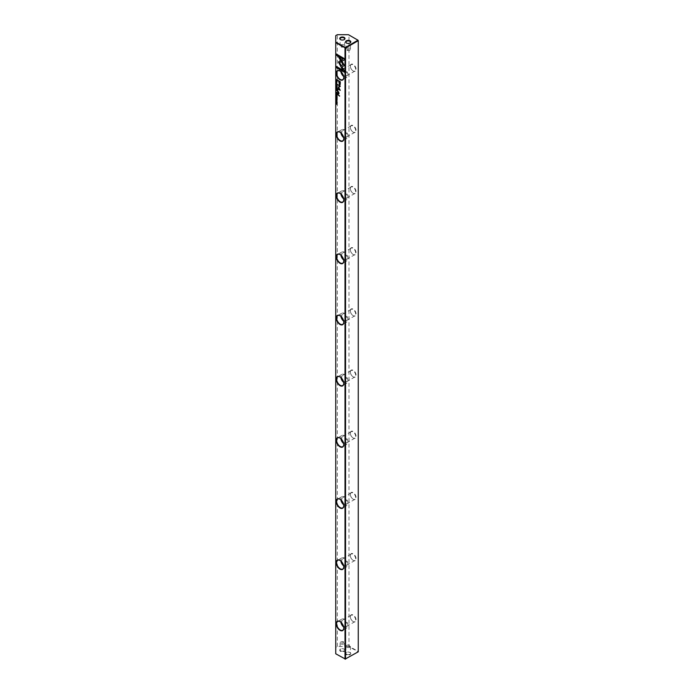 <?xml version="1.0" encoding="UTF-8"?>
<svg xmlns="http://www.w3.org/2000/svg" width="694" height="694" viewBox="0 0 694 694"><rect width="100%" height="100%" fill="white"/><g stroke="black" fill="none" stroke-linecap="round" stroke-linejoin="round"><path stroke-width="0.52" stroke-dasharray="3.47 2.6" d="M340.771 643.85A2.247 1.301 0 0 0 343.226 644.136A2.247 1.301 0 0 0 344.614 642.939A2.247 1.301 0 0 0 343.955 642.019A2.247 1.301 0 0 0 341.5 641.733A2.247 1.301 0 0 0 340.121 642.939A2.247 1.301 0 0 0 340.771 643.85M341.569 642.844A1.128 0.651 0 0 0 343.157 642.844A1.128 0.651 0 0 0 343.157 641.924A1.128 0.651 0 0 0 341.569 641.924A1.128 0.651 0 0 0 341.569 642.844M340.771 650.885A2.247 1.301 0 0 0 343.226 651.172A2.247 1.301 0 0 0 344.614 649.974A2.247 1.301 0 0 0 343.955 649.055L344.215 649.202A2.62 1.518 180 0 1 344.215 651.345A2.62 1.518 180 0 1 340.511 651.345A2.62 1.518 180 0 1 340.511 649.202A2.62 1.518 180 0 1 344.215 649.202L343.955 649.055A2.247 1.301 0 0 0 340.771 649.055A2.247 1.301 0 0 0 340.121 649.974A2.247 1.301 0 0 0 340.771 650.885M346.601 647.216A2.247 1.301 0 0 0 349.056 647.502A2.247 1.301 0 0 0 350.444 646.296A2.247 1.301 0 0 0 349.785 645.385A2.247 1.301 0 0 0 347.33 645.099A2.247 1.301 0 0 0 345.942 646.296A2.247 1.301 0 0 0 346.601 647.216M347.399 646.209A1.128 0.651 0 0 0 348.987 646.209A1.128 0.651 0 0 0 348.987 645.29A1.128 0.651 0 0 0 347.399 645.29A1.128 0.651 0 0 0 347.399 646.209M346.601 654.251A2.247 1.301 0 0 0 349.056 654.537A2.247 1.301 0 0 0 350.444 653.332A2.247 1.301 0 0 0 349.785 652.421L350.045 652.568A2.62 1.518 180 0 1 350.045 654.711A2.62 1.518 180 0 1 346.341 654.711A2.62 1.518 180 0 1 346.341 652.568A2.62 1.518 180 0 1 350.045 652.568L349.785 652.421A2.247 1.301 0 0 0 346.601 652.421A2.247 1.301 0 0 0 345.942 653.332A2.247 1.301 0 0 0 346.601 654.251M346.479 43.037A2.247 1.301 0 0 0 346.601 43.115L346.601 43.115A2.247 1.301 0 0 0 349.785 43.115A2.247 1.301 0 0 0 349.906 43.037M340.65 39.671A2.247 1.301 0 0 0 340.771 39.749L340.771 39.749A2.247 1.301 0 0 0 343.955 39.749A2.247 1.301 0 0 0 344.077 39.671M349.785 48.311A2.247 1.301 0 0 0 347.33 48.033A2.247 1.301 0 0 0 345.942 49.231A2.247 1.301 0 0 0 346.601 50.15A2.247 1.301 0 0 0 349.056 50.428A2.247 1.301 0 0 0 350.444 49.231A2.247 1.301 0 0 0 349.785 48.311M348.987 49.317A1.128 0.651 0 0 0 347.399 49.317A1.128 0.651 0 0 0 347.399 50.237A1.128 0.651 0 0 0 348.987 50.237A1.128 0.651 0 0 0 348.987 49.317M343.955 44.945A2.247 1.301 0 0 0 341.5 44.668A2.247 1.301 0 0 0 340.121 45.865A2.247 1.301 0 0 0 340.771 46.784A2.247 1.301 0 0 0 343.226 47.062A2.247 1.301 0 0 0 344.614 45.865A2.247 1.301 0 0 0 343.955 44.945M343.157 45.96A1.128 0.651 0 0 0 341.569 45.96A1.128 0.651 0 0 0 341.569 46.871A1.128 0.651 0 0 0 343.157 46.871A1.128 0.651 0 0 0 343.157 45.96M350.375 616.897A3.748 2.16 60 0 1 351.155 615.179A3.748 2.16 60 0 1 353.029 615.37A3.748 2.16 60 0 1 355.675 619.959A3.748 2.16 60 0 1 354.903 621.668A3.748 2.16 60 0 1 353.029 621.486L353.229 621.598A4.025 2.325 -120 0 0 356.074 619.959A4.025 2.325 -120 0 0 353.229 615.023A4.025 2.325 -120 0 0 350.375 616.671A4.025 2.325 -120 0 0 353.229 621.598L353.029 621.486A3.748 2.16 60 0 1 350.375 616.897L350.375 616.671M343.756 628.018A5.058 2.923 -120 0 0 343.756 627.905A5.058 2.923 -120 0 0 340.181 621.711L340.181 621.711A5.058 2.923 -120 0 0 340.077 621.659M350.375 555.721A3.748 2.16 60 0 1 351.155 554.012A3.748 2.16 60 0 1 353.029 554.194A3.748 2.16 60 0 1 355.675 558.783A3.748 2.16 60 0 1 354.903 560.5A3.748 2.16 60 0 1 353.029 560.31L353.229 560.422A4.025 2.325 -120 0 0 356.074 558.783A4.025 2.325 -120 0 0 353.229 553.847A4.025 2.325 -120 0 0 350.375 555.495A4.025 2.325 -120 0 0 353.229 560.422L353.029 560.31A3.748 2.16 60 0 1 350.375 555.721L350.375 555.495M343.756 566.851A5.058 2.923 -120 0 0 343.756 566.738A5.058 2.923 -120 0 0 340.181 560.544L340.181 560.544A5.058 2.923 -120 0 0 340.077 560.483M350.375 494.544A3.748 2.16 60 0 1 351.155 492.835A3.748 2.16 60 0 1 353.029 493.018A3.748 2.16 60 0 1 355.675 497.607A3.748 2.16 60 0 1 354.903 499.324A3.748 2.16 60 0 1 353.029 499.133L353.229 499.246A4.025 2.325 -120 0 0 356.074 497.607A4.025 2.325 -120 0 0 353.229 492.671A4.025 2.325 -120 0 0 350.375 494.319A4.025 2.325 -120 0 0 353.229 499.246L353.029 499.133A3.748 2.16 60 0 1 350.375 494.544L350.375 494.319M343.756 505.674A5.058 2.923 -120 0 0 343.756 505.562A5.058 2.923 -120 0 0 340.181 499.368L340.181 499.368A5.058 2.923 -120 0 0 340.077 499.307M350.375 433.368A3.748 2.16 60 0 1 351.155 431.659A3.748 2.16 60 0 1 353.029 431.842A3.748 2.16 60 0 1 355.675 436.431A3.748 2.16 60 0 1 354.903 438.148A3.748 2.16 60 0 1 353.029 437.957L353.229 438.079A4.025 2.325 -120 0 0 356.074 436.431A4.025 2.325 -120 0 0 353.229 431.495A4.025 2.325 -120 0 0 350.375 433.143A4.025 2.325 -120 0 0 353.229 438.079L353.029 437.957A3.748 2.16 60 0 1 350.375 433.368L350.375 433.143M343.756 444.498A5.058 2.923 -120 0 0 343.756 444.386A5.058 2.923 -120 0 0 340.181 438.192L340.181 438.192A5.058 2.923 -120 0 0 340.077 438.131M350.375 372.201A3.748 2.16 60 0 1 351.155 370.483A3.748 2.16 60 0 1 353.029 370.665A3.748 2.16 60 0 1 355.675 375.254A3.748 2.16 60 0 1 354.903 376.972A3.748 2.16 60 0 1 353.029 376.781L353.229 376.903A4.025 2.325 -120 0 0 356.074 375.254A4.025 2.325 -120 0 0 353.229 370.327A4.025 2.325 -120 0 0 350.375 371.967A4.025 2.325 -120 0 0 353.229 376.903L353.029 376.781A3.748 2.16 60 0 1 350.375 372.201L350.375 371.967M343.756 383.322A5.058 2.923 -120 0 0 343.756 383.209A5.058 2.923 -120 0 0 340.181 377.016L340.181 377.016A5.058 2.923 -120 0 0 340.077 376.955M350.375 311.025A3.748 2.16 60 0 1 351.155 309.307A3.748 2.16 60 0 1 353.029 309.489A3.748 2.16 60 0 1 355.675 314.078A3.748 2.16 60 0 1 354.903 315.796A3.748 2.16 60 0 1 353.029 315.605L353.229 315.727A4.025 2.325 -120 0 0 356.074 314.078A4.025 2.325 -120 0 0 353.229 309.151A4.025 2.325 -120 0 0 350.375 310.791A4.025 2.325 -120 0 0 353.229 315.727L353.029 315.605A3.748 2.16 60 0 1 350.375 311.025L350.375 310.791M343.756 322.146A5.058 2.923 -120 0 0 343.756 322.033A5.058 2.923 -120 0 0 340.181 315.839L340.181 315.839A5.058 2.923 -120 0 0 340.077 315.787M350.375 249.849A3.748 2.16 60 0 1 351.155 248.131A3.748 2.16 60 0 1 353.029 248.313A3.748 2.16 60 0 1 355.675 252.902A3.748 2.16 60 0 1 354.903 254.62A3.748 2.16 60 0 1 353.029 254.438L353.229 254.551A4.025 2.325 -120 0 0 356.074 252.902A4.025 2.325 -120 0 0 353.229 247.975A4.025 2.325 -120 0 0 350.375 249.614A4.025 2.325 -120 0 0 353.229 254.551L353.029 254.438A3.748 2.16 60 0 1 350.375 249.849L350.375 249.614M343.756 260.97A5.058 2.923 -120 0 0 343.756 260.857A5.058 2.923 -120 0 0 340.181 254.663L340.181 254.663A5.058 2.923 -120 0 0 340.077 254.611M350.375 188.673A3.748 2.16 60 0 1 351.155 186.955A3.748 2.16 60 0 1 353.029 187.137A3.748 2.16 60 0 1 355.675 191.726A3.748 2.16 60 0 1 354.903 193.444A3.748 2.16 60 0 1 353.029 193.262L353.229 193.374A4.025 2.325 -120 0 0 356.074 191.726A4.025 2.325 -120 0 0 353.229 186.799A4.025 2.325 -120 0 0 350.375 188.438A4.025 2.325 -120 0 0 353.229 193.374L353.029 193.262A3.748 2.16 60 0 1 350.375 188.673L350.375 188.438M343.756 199.794A5.058 2.923 -120 0 0 343.756 199.681A5.058 2.923 -120 0 0 340.181 193.487L340.181 193.487A5.058 2.923 -120 0 0 340.077 193.435M350.375 127.496A3.748 2.16 60 0 1 351.155 125.779A3.748 2.16 60 0 1 353.029 125.97A3.748 2.16 60 0 1 355.675 130.55A3.748 2.16 60 0 1 354.903 132.268A3.748 2.16 60 0 1 353.029 132.086L353.229 132.198A4.025 2.325 -120 0 0 356.074 130.55A4.025 2.325 -120 0 0 353.229 125.623A4.025 2.325 -120 0 0 350.375 127.262A4.025 2.325 -120 0 0 353.229 132.198L353.029 132.086A3.748 2.16 60 0 1 350.375 127.496L350.375 127.262M343.756 138.618A5.058 2.923 -120 0 0 343.756 138.505A5.058 2.923 -120 0 0 340.181 132.311L340.181 132.311A5.058 2.923 -120 0 0 340.077 132.259M343.643 627.038A5.058 2.923 -120 0 0 346.905 627.801A5.058 2.923 -120 0 0 347.954 625.485A5.058 2.923 -120 0 0 345.742 620.393A5.058 2.923 -120 0 0 341.847 619.039A5.058 2.923 -120 0 0 340.797 621.356A5.058 2.923 -120 0 0 340.875 622.24M343.643 565.862A5.058 2.923 -120 0 0 346.905 566.625A5.058 2.923 -120 0 0 347.954 564.309A5.058 2.923 -120 0 0 345.742 559.217A5.058 2.923 -120 0 0 341.847 557.863A5.058 2.923 -120 0 0 340.797 560.179A5.058 2.923 -120 0 0 340.875 561.064M343.643 504.694A5.058 2.923 -120 0 0 346.905 505.449A5.058 2.923 -120 0 0 347.954 503.133A5.058 2.923 -120 0 0 345.742 498.049A5.058 2.923 -120 0 0 341.847 496.687A5.058 2.923 -120 0 0 340.797 499.003A5.058 2.923 -120 0 0 340.875 499.888M343.643 443.518A5.058 2.923 -120 0 0 346.905 444.273A5.058 2.923 -120 0 0 347.954 441.957A5.058 2.923 -120 0 0 345.742 436.873A5.058 2.923 -120 0 0 341.847 435.511A5.058 2.923 -120 0 0 340.797 437.827A5.058 2.923 -120 0 0 340.875 438.721M343.643 382.342A5.058 2.923 -120 0 0 346.905 383.097A5.058 2.923 -120 0 0 347.954 380.78A5.058 2.923 -120 0 0 345.742 375.697A5.058 2.923 -120 0 0 341.847 374.344A5.058 2.923 -120 0 0 340.797 376.651A5.058 2.923 -120 0 0 340.875 377.545M343.643 321.166A5.058 2.923 -120 0 0 346.905 321.921A5.058 2.923 -120 0 0 347.954 319.613A5.058 2.923 -120 0 0 345.742 314.521A5.058 2.923 -120 0 0 341.847 313.168A5.058 2.923 -120 0 0 340.797 315.484A5.058 2.923 -120 0 0 340.875 316.369M343.643 259.99A5.058 2.923 -120 0 0 346.905 260.744A5.058 2.923 -120 0 0 347.954 258.437A5.058 2.923 -120 0 0 345.742 253.345A5.058 2.923 -120 0 0 341.847 251.991A5.058 2.923 -120 0 0 340.797 254.308A5.058 2.923 -120 0 0 340.875 255.192M343.643 198.814A5.058 2.923 -120 0 0 346.905 199.577A5.058 2.923 -120 0 0 347.954 197.261A5.058 2.923 -120 0 0 345.742 192.169A5.058 2.923 -120 0 0 341.847 190.815A5.058 2.923 -120 0 0 340.797 193.132A5.058 2.923 -120 0 0 340.875 194.016M343.643 137.638A5.058 2.923 -120 0 0 346.905 138.401A5.058 2.923 -120 0 0 347.954 136.085A5.058 2.923 -120 0 0 345.742 130.993A5.058 2.923 -120 0 0 341.847 129.639A5.058 2.923 -120 0 0 340.797 131.955A5.058 2.923 -120 0 0 340.875 132.84M350.375 66.32A3.748 2.16 60 0 1 351.155 64.603A3.748 2.16 60 0 1 353.029 64.794A3.748 2.16 60 0 1 355.675 69.383A3.748 2.16 60 0 1 354.903 71.092A3.748 2.16 60 0 1 353.029 70.909L353.229 71.022A4.025 2.325 -120 0 0 356.074 69.383A4.025 2.325 -120 0 0 353.229 64.447A4.025 2.325 -120 0 0 350.375 66.095A4.025 2.325 -120 0 0 353.229 71.022L353.029 70.909A3.748 2.16 60 0 1 350.375 66.32L350.375 66.095M343.756 77.442A5.058 2.923 -120 0 0 343.756 77.329A5.058 2.923 -120 0 0 340.181 71.135L340.181 71.135A5.058 2.923 -120 0 0 340.077 71.083M343.643 76.461A5.058 2.923 -120 0 0 346.905 77.225A5.058 2.923 -120 0 0 347.954 74.909A5.058 2.923 -120 0 0 345.742 69.816A5.058 2.923 -120 0 0 341.847 68.463A5.058 2.923 -120 0 0 340.797 70.779A5.058 2.923 -120 0 0 340.875 71.664M342.029 72.905A3.748 2.16 60 0 1 341.726 71.317A3.748 2.16 60 0 1 342.506 69.6A3.748 2.16 60 0 1 345.395 70.606A3.748 2.16 60 0 1 347.026 74.371A3.748 2.16 60 0 1 346.254 76.088A3.748 2.16 60 0 1 343.148 74.848M342.029 134.081A3.748 2.16 60 0 1 341.726 132.485A3.748 2.16 60 0 1 342.506 130.776A3.748 2.16 60 0 1 345.395 131.773A3.748 2.16 60 0 1 347.026 135.547A3.748 2.16 60 0 1 346.254 137.265A3.748 2.16 60 0 1 343.148 136.024M342.029 195.257A3.748 2.16 60 0 1 341.726 193.661A3.748 2.16 60 0 1 342.506 191.952A3.748 2.16 60 0 1 345.395 192.949A3.748 2.16 60 0 1 347.026 196.723A3.748 2.16 60 0 1 346.254 198.441A3.748 2.16 60 0 1 343.148 197.191M342.029 256.433A3.748 2.16 60 0 1 341.726 254.837A3.748 2.16 60 0 1 342.506 253.128A3.748 2.16 60 0 1 345.395 254.125A3.748 2.16 60 0 1 347.026 257.899A3.748 2.16 60 0 1 346.254 259.617A3.748 2.16 60 0 1 343.148 258.368M342.029 317.609A3.748 2.16 60 0 1 341.726 316.013A3.748 2.16 60 0 1 342.506 314.304A3.748 2.16 60 0 1 345.395 315.302A3.748 2.16 60 0 1 347.026 319.075A3.748 2.16 60 0 1 346.254 320.784A3.748 2.16 60 0 1 343.148 319.544M342.029 378.785A3.748 2.16 60 0 1 341.726 377.189A3.748 2.16 60 0 1 342.506 375.471A3.748 2.16 60 0 1 345.395 376.478A3.748 2.16 60 0 1 347.026 380.251A3.748 2.16 60 0 1 346.254 381.96A3.748 2.16 60 0 1 343.148 380.72M342.029 439.953A3.748 2.16 60 0 1 341.726 438.365A3.748 2.16 60 0 1 342.506 436.647A3.748 2.16 60 0 1 345.395 437.654A3.748 2.16 60 0 1 347.026 441.427A3.748 2.16 60 0 1 346.254 443.136A3.748 2.16 60 0 1 343.148 441.896M342.029 501.129A3.748 2.16 60 0 1 341.726 499.541A3.748 2.16 60 0 1 342.506 497.824A3.748 2.16 60 0 1 345.395 498.83A3.748 2.16 60 0 1 347.026 502.603A3.748 2.16 60 0 1 346.254 504.312A3.748 2.16 60 0 1 343.148 503.072M342.029 562.305A3.748 2.16 60 0 1 341.726 560.717A3.748 2.16 60 0 1 342.506 559A3.748 2.16 60 0 1 345.395 560.006A3.748 2.16 60 0 1 347.026 563.771A3.748 2.16 60 0 1 346.254 565.489A3.748 2.16 60 0 1 343.148 564.248M342.029 623.481A3.748 2.16 60 0 1 341.726 621.893A3.748 2.16 60 0 1 342.506 620.176A3.748 2.16 60 0 1 345.395 621.182A3.748 2.16 60 0 1 347.026 624.947A3.748 2.16 60 0 1 346.254 626.665A3.748 2.16 60 0 1 343.148 625.424M348.457 646.452L337.327 646.452L335.74 647.372L335.74 653.791L345.282 659.3L358.26 651.501L348.987 646.149L348.987 35.004L358.26 40.356L358.26 651.805L348.457 646.452L348.987 646.149M335.74 647.372L335.74 35.62M337.327 646.452L337.327 34.7M348.457 34.7L348.987 35.004M342.255 67.066L344.554 71.048L344.432 72.271M336.139 66.338L343.157 70.241M336.902 99.841L336.417 98.722L337.05 99.745M336.894 99.199L336.425 99.728M337.64 80.226L340.39 81.675L340.26 84.599L339.644 84.711L340.138 84.677M339.843 84.182L339.166 81.415M336.13 97.785L337.032 98.487M336.13 93.421L337.154 93.872L336.885 94.618L336.599 94.263M336.13 94.132L336.59 93.864M337.024 94.228L336.72 93.794M336.13 79.359L337.154 79.81L336.633 80.565L336.13 79.532M337.154 79.81L336.633 80.383L336.252 79.463M337.041 80.166L336.503 80.452M337.657 88.502L339.8 89.587M338.793 87.218L340.242 90.203M337.657 84.564L340.364 85.978M336.885 97.533L336.113 96.726L336.642 96.483L337.05 97.429M336.278 97.455L336.512 96.561M337.05 86.004L336.113 85.319L336.972 86.316M337.041 85.874L336.234 85.379L337.05 85.987M336.13 94.948L337.032 95.468M336.252 95.043L336.252 95.703L336.13 95.113M336.72 95.312L336.72 95.928L336.599 95.39M337.032 95.494L337.032 96.145M337.154 95.39L337.032 96.136M336.13 80.868L337.154 81.458M336.13 89.613L337.154 90.064L336.885 90.81L336.599 90.454M336.13 90.324L336.59 90.055M337.024 90.42L336.72 89.986M336.13 91.981L336.581 92.415M337.154 92.432L336.876 92.961L336.711 92.345M336.885 84.512L336.113 83.714L336.642 83.471L337.05 84.416M336.278 84.434L336.512 83.54M340.546 60.473L341.248 61.688L339.687 62.599L341.257 65.314L340.433 65.791M336.139 53.889L344.554 58.608L344.432 59.84M344.554 59.762L342.133 61.167M338.577 56.708L339.852 57.298L344.545 65.41L341.266 67.301M336.286 87.019L337.154 88.103L336.191 87.08M336.13 86.819L337.032 87.132M337.041 102.07L336.113 101.506L336.972 102.512M336.13 100.144L337.032 100.838M336.13 88.173L337.032 88.728M336.252 88.268L336.252 88.927L336.13 88.338M336.72 88.546L336.72 89.153L336.599 88.615M337.154 88.615L337.154 89.431L337.032 88.719M336.13 102.859L337.032 103.38M336.13 103.58L336.998 103.38M336.321 103.701L337.154 104.178M337.64 94.54L339.635 95.694M336.902 82.916L336.417 81.805L337.05 82.82M336.894 82.274L336.425 82.803M337.64 91.304L338.993 92.05M337.64 93.256L338.95 93.196L338.455 92.059M338.863 92.276L339.149 93.412L338.516 94.037L339.028 93.49M344.614 642.939L344.614 649.974M350.444 646.296L350.444 653.332M340.121 45.865L340.121 38.829M345.942 49.231L345.942 42.195M346.905 627.801L342.706 630.221M346.905 566.625L342.706 569.045M346.905 505.449L342.706 507.878M346.905 444.273L342.706 446.702M346.905 383.097L342.706 385.526M346.905 321.921L342.706 324.35M346.905 260.744L342.706 263.173M346.905 199.577L342.706 201.997M346.905 138.401L342.706 140.821M346.905 77.225L342.706 79.645M354.903 71.092L346.254 76.088M354.903 132.268L346.254 137.265M354.903 193.444L346.254 198.441M354.903 254.62L346.254 259.617M354.903 315.796L346.254 320.784M354.903 376.972L346.254 381.96M354.903 438.148L346.254 443.136M354.903 499.324L346.254 504.312M354.903 560.5L346.254 565.489M354.903 621.668L346.254 626.665M351.155 615.179L342.506 620.176M351.155 554.012L342.506 559M351.155 492.835L342.506 497.824M351.155 431.659L342.506 436.647M351.155 370.483L342.506 375.471M351.155 309.307L342.506 314.304M351.155 248.131L342.506 253.128M351.155 186.955L342.506 191.952M351.155 125.779L342.506 130.776M351.155 64.603L342.506 69.6M341.847 68.463L337.648 70.883M341.847 129.639L337.648 132.06M341.847 190.815L337.648 193.236M341.847 251.991L337.648 254.412M341.847 313.168L337.648 315.588M341.847 374.344L337.648 376.764M341.847 435.511L337.648 437.94M341.847 496.687L337.648 499.116M341.847 557.863L337.648 560.292M341.847 619.039L337.648 621.468M350.444 49.231L350.444 42.195M344.614 45.865L344.614 38.829M345.942 646.296L345.942 653.332M340.121 642.939L340.121 649.974"/><path stroke-width="1.04" d="M336 87.088L337.032 88.173L336.165 87.088L337.032 87.028L336.13 86.915M341.266 67.301L344.415 65.488L339.722 57.368L338.316 56.561L343.01 64.672L340.572 66.086L341.266 67.301M344.432 58.678L336.009 53.82L336.009 54.965L343.036 59.025L341.431 59.944L342.133 61.167L344.432 59.84L344.432 58.678M338.438 62.018L340.433 65.791L341.136 65.392L339.566 62.668L341.118 61.766L340.416 60.543L338.438 62.018M336.278 84.434L336.512 83.731L337.05 84.416L336.512 83.54L335.983 83.783L336.278 84.434M336.104 83.853L337.067 84.26M337.032 92.961L336.451 92.545M336 81.111L337.032 81.562M336 94.87L336 95.703L336.477 95.321L337.032 96.284L337.032 95.468L336 94.87M337.05 86.004L335.983 85.388L336.911 86.36M337.032 94.41L336 93.352L336.469 93.794L336 94.28L337.032 94.41L336.13 94.132M336.304 98.99L336.79 100.04L336.755 99.086L336.286 99.606L336.104 99.181M336.677 99.034L336.286 99.606M336.304 98.808L336.425 99.728L336.885 99.199L336.425 99.728L336.417 98.722M344.432 71.126L342.133 67.145L341.431 67.552L343.027 70.311L336.009 66.26L336.009 67.405L344.432 72.271L344.432 71.126M339.982 79.741A5.335 3.08 60 0 1 336.208 73.2A5.335 3.08 60 0 1 339.982 71.022L339.982 71.022A5.335 3.08 60 0 1 343.756 77.563A5.335 3.08 60 0 1 339.982 79.741M339.982 140.917A5.335 3.08 60 0 1 336.208 134.376A5.335 3.08 60 0 1 339.982 132.198L339.982 132.198A5.335 3.08 60 0 1 343.756 138.739A5.335 3.08 60 0 1 339.982 140.917M339.982 202.093A5.335 3.08 60 0 1 336.208 195.552A5.335 3.08 60 0 1 339.982 193.374L339.982 193.374A5.335 3.08 60 0 1 343.756 199.915A5.335 3.08 60 0 1 339.982 202.093M339.982 263.269A5.335 3.08 60 0 1 336.208 256.728A5.335 3.08 60 0 1 339.982 254.551L339.982 254.551A5.335 3.08 60 0 1 343.756 261.083A5.335 3.08 60 0 1 339.982 263.269M339.982 324.445A5.335 3.08 60 0 1 336.208 317.904A5.335 3.08 60 0 1 339.982 315.727L339.982 315.727A5.335 3.08 60 0 1 343.756 322.259A5.335 3.08 60 0 1 339.982 324.445M339.982 385.621A5.335 3.08 60 0 1 336.208 379.08A5.335 3.08 60 0 1 339.982 376.903L339.982 376.903A5.335 3.08 60 0 1 343.756 383.435A5.335 3.08 60 0 1 339.982 385.621M339.982 446.789A5.335 3.08 60 0 1 336.208 440.256A5.335 3.08 60 0 1 339.982 438.079L339.982 438.079A5.335 3.08 60 0 1 343.756 444.611A5.335 3.08 60 0 1 339.982 446.789M339.982 507.965A5.335 3.08 60 0 1 336.208 501.432A5.335 3.08 60 0 1 339.982 499.246L339.982 499.246A5.335 3.08 60 0 1 343.756 505.787A5.335 3.08 60 0 1 339.982 507.965M339.982 569.141A5.335 3.08 60 0 1 336.208 562.608A5.335 3.08 60 0 1 339.982 560.422L339.982 560.422A5.335 3.08 60 0 1 343.756 566.963A5.335 3.08 60 0 1 339.982 569.141M339.982 630.317A5.335 3.08 60 0 1 336.208 623.776A5.335 3.08 60 0 1 339.982 621.598L339.982 621.598A5.335 3.08 60 0 1 343.756 628.139A5.335 3.08 60 0 1 339.982 630.317M335.74 42.655L345.543 48.007L345.282 47.548L345.013 48.007L345.013 659.144L358.26 651.805L358.26 40.668L345.543 48.007L345.543 659.144L335.74 653.791L335.74 42.039L345.282 47.548L357.991 40.209L348.457 34.7L337.327 34.7L335.74 35.62L335.74 42.039M340.26 83.584L340.26 81.745L337.51 80.157L338.724 81.311L339.513 84.781L340.138 84.677L340.26 83.584M336 98.036L337.032 98.635L336.13 97.932M337.032 80.252L336 79.29L336.503 80.643L337.032 80.252M338.29 87.244L339.678 89.665L337.527 88.789L340.242 90.35L338.663 87.297L340.242 86.056L337.527 84.486L339.678 86.091L338.29 87.244L339.808 86.021L337.657 84.564M336.278 97.455L336.512 96.752L337.05 97.429L336.512 96.561L335.983 96.804L336.278 97.455M336.104 96.874L337.067 97.281M337.032 90.602L336 89.543L336.469 89.986L336 90.472L337.032 90.602L336.13 90.324M336.911 102.556L335.983 101.584L336.894 102.313M336 100.396L337.032 100.986L336.13 100.292M336 88.095L336 88.927L336.477 88.546L337.032 89.509L337.032 88.693L336 88.095M336 102.79L336.876 103.458L336 103.822L337.032 104.412L336.191 103.77L337.032 103.38L336 102.79M337.51 94.462L339.635 96.119L337.51 94.462M336.304 82.074L336.79 83.115L336.755 82.161L336.286 82.681L336.104 82.265M336.677 82.109L336.286 82.681M336.304 81.883L336.425 82.803L336.885 82.282L336.425 82.803L336.417 81.805M337.51 89.743L337.831 90.428L337.51 89.743M338.516 91.808L337.51 91.226L338.828 93.274L337.51 93.603L338.386 94.115L339.028 93.49L338.516 91.808M338.741 92.354L338.95 93.196L338.342 93.655M346.341 42.959L346.341 42.959A2.62 1.518 180 0 1 346.341 40.816A2.62 1.518 180 0 1 350.045 40.816A2.62 1.518 180 0 1 350.045 42.959A2.62 1.518 180 0 1 346.341 42.959L346.341 42.959M349.906 43.037A2.247 1.301 0 0 0 350.444 42.195A2.247 1.301 0 0 0 349.785 41.276A2.247 1.301 0 0 0 347.33 40.998A2.247 1.301 0 0 0 345.942 42.195A2.247 1.301 0 0 0 346.479 43.037M340.511 39.593L340.511 39.593A2.62 1.518 180 0 1 340.511 37.45A2.62 1.518 180 0 1 344.215 37.45A2.62 1.518 180 0 1 344.215 39.593A2.62 1.518 180 0 1 340.511 39.593L340.511 39.593M344.077 39.671A2.247 1.301 0 0 0 344.614 38.829A2.247 1.301 0 0 0 343.955 37.91A2.247 1.301 0 0 0 341.5 37.632A2.247 1.301 0 0 0 340.121 38.829A2.247 1.301 0 0 0 340.65 39.671M340.077 621.659A5.058 2.923 -120 0 0 337.648 621.468A5.058 2.923 -120 0 0 336.599 623.776A5.058 2.923 -120 0 0 340.181 629.97A5.058 2.923 -120 0 0 342.706 630.221A5.058 2.923 -120 0 0 343.756 628.018M340.077 560.483A5.058 2.923 -120 0 0 337.648 560.292A5.058 2.923 -120 0 0 336.599 562.608A5.058 2.923 -120 0 0 340.181 568.802A5.058 2.923 -120 0 0 342.706 569.045A5.058 2.923 -120 0 0 343.756 566.851M340.077 499.307A5.058 2.923 -120 0 0 337.648 499.116A5.058 2.923 -120 0 0 336.599 501.432A5.058 2.923 -120 0 0 340.181 507.626A5.058 2.923 -120 0 0 342.706 507.878A5.058 2.923 -120 0 0 343.756 505.674M340.077 438.131A5.058 2.923 -120 0 0 337.648 437.94A5.058 2.923 -120 0 0 336.599 440.256A5.058 2.923 -120 0 0 340.181 446.45A5.058 2.923 -120 0 0 342.706 446.702A5.058 2.923 -120 0 0 343.756 444.498M340.077 376.955A5.058 2.923 -120 0 0 337.648 376.764A5.058 2.923 -120 0 0 336.599 379.08A5.058 2.923 -120 0 0 340.181 385.274A5.058 2.923 -120 0 0 342.706 385.526A5.058 2.923 -120 0 0 343.756 383.322M340.077 315.787A5.058 2.923 -120 0 0 337.648 315.588A5.058 2.923 -120 0 0 336.599 317.904A5.058 2.923 -120 0 0 340.181 324.098A5.058 2.923 -120 0 0 342.706 324.35A5.058 2.923 -120 0 0 343.756 322.146M340.077 254.611A5.058 2.923 -120 0 0 337.648 254.412A5.058 2.923 -120 0 0 336.599 256.728A5.058 2.923 -120 0 0 340.181 262.922A5.058 2.923 -120 0 0 342.706 263.173A5.058 2.923 -120 0 0 343.756 260.97M340.077 193.435A5.058 2.923 -120 0 0 337.648 193.236A5.058 2.923 -120 0 0 336.599 195.552A5.058 2.923 -120 0 0 340.181 201.746A5.058 2.923 -120 0 0 342.706 201.997A5.058 2.923 -120 0 0 343.756 199.794M340.077 132.259A5.058 2.923 -120 0 0 337.648 132.06A5.058 2.923 -120 0 0 336.599 134.376A5.058 2.923 -120 0 0 340.181 140.57A5.058 2.923 -120 0 0 342.706 140.821A5.058 2.923 -120 0 0 343.756 138.618M340.875 622.24A5.058 2.923 -120 0 0 343.643 627.038M340.875 561.064A5.058 2.923 -120 0 0 343.643 565.862M340.875 499.888A5.058 2.923 -120 0 0 343.643 504.694M340.875 438.721A5.058 2.923 -120 0 0 343.643 443.518M340.875 377.545A5.058 2.923 -120 0 0 343.643 382.342M340.875 316.369A5.058 2.923 -120 0 0 343.643 321.166M340.875 255.192A5.058 2.923 -120 0 0 343.643 259.99M340.875 194.016A5.058 2.923 -120 0 0 343.643 198.814M340.875 132.84A5.058 2.923 -120 0 0 343.643 137.638M340.077 71.083A5.058 2.923 -120 0 0 337.648 70.883A5.058 2.923 -120 0 0 336.599 73.2A5.058 2.923 -120 0 0 340.181 79.394A5.058 2.923 -120 0 0 342.706 79.645A5.058 2.923 -120 0 0 343.756 77.442M340.875 71.664A5.058 2.923 -120 0 0 343.643 76.461M343.148 74.848A3.748 2.16 60 0 1 342.029 72.905M343.148 136.024A3.748 2.16 60 0 1 342.029 134.081M343.148 197.191A3.748 2.16 60 0 1 342.029 195.257M343.148 258.368A3.748 2.16 60 0 1 342.029 256.433M343.148 319.544A3.748 2.16 60 0 1 342.029 317.609M343.148 380.72A3.748 2.16 60 0 1 342.029 378.785M343.148 441.896A3.748 2.16 60 0 1 342.029 439.953M343.148 503.072A3.748 2.16 60 0 1 342.029 501.129M343.148 564.248A3.748 2.16 60 0 1 342.029 562.305M343.148 625.424A3.748 2.16 60 0 1 342.029 623.481M357.991 40.209L358.26 40.668L357.991 40.209M343.027 70.311L341.552 67.474L342.133 67.145M344.432 72.124L336.139 67.335L336.139 66.338M339.644 84.711L338.846 81.233L337.64 80.226M340.069 81.935L339.036 81.493L340.069 81.935L339.618 84.104M339.036 81.493L339.843 84.182M339.487 84.182L339.939 82.013M337.032 98.487L336.13 97.967M337.024 93.968L336.746 94.488L337.024 93.968L336 93.525M336.746 94.488L336.902 94.046M337.032 79.914L336.13 79.359M336.633 80.565L336.122 80.261M337.041 80.166L336.122 79.532L336.92 80.244L336.503 80.452M339.678 89.665L338.412 87.175M340.242 90.203L337.657 88.502M340.242 86.42L338.663 87.297M336.408 97.377L336.113 96.726L336.408 97.377M337.171 85.926L336.113 85.353M336.269 85.197L336.937 85.935L336.104 85.457M336.234 85.379L337.058 85.856M336.911 95.572L336.13 94.948M337.024 90.159L336.746 90.68L337.024 90.159L336.13 89.613M336.746 90.68L336.902 90.237M336.911 92.606L336.746 93.039L337.032 92.536L336 92.085M336.408 84.364L336.113 83.714L336.408 84.364M340.563 65.722L338.559 61.948L340.416 60.543M342.255 61.089L341.561 59.875L343.166 58.947L336.139 54.895L336.139 53.889M341.396 67.231L340.572 66.086M340.702 66.008L343.14 64.603L338.577 56.708M337.032 87.132L336.165 87.088M337.171 102.122L336.113 101.55M336.269 101.393L336.937 102.131L336.104 101.654M336.234 101.576L337.058 102.053M337.032 100.838L336.13 100.318M337.032 88.719L336.13 88.173M336.876 103.458L336.13 102.859M337.032 104.265L336.13 103.58M337.032 103.58L336.191 103.77M339.635 95.972L337.64 94.54M337.831 90.281L337.64 89.821M338.325 92.137L337.64 91.304M338.516 94.037L337.64 93.256"/></g></svg>
